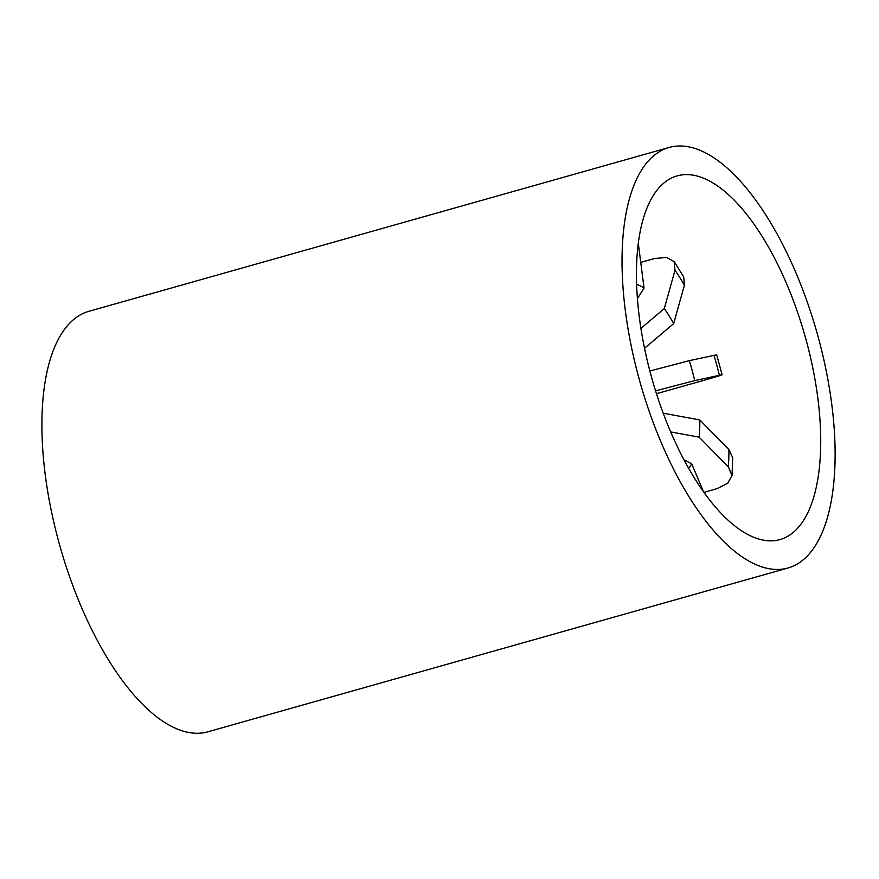 <?xml version="1.0" encoding="UTF-8"?>
<svg xmlns="http://www.w3.org/2000/svg" width="879" height="879" viewBox="0 0 879 879"><rect width="100%" height="100%" fill="white"/><g stroke="black" fill="none" stroke-linecap="round" stroke-linejoin="round"><path stroke-width="1.32" d="M722.098 374.729L716.682 354.786L689.29 360.654A99.657 41.895 -105.8 0 1 694.696 380.596L722.055 374.74M713.957 355.237A159.451 67.035 -105.8 0 1 719.363 375.179C725.219 373.993 720.681 375.52 705.749 379.794L656.448 393.704M732.657 457.64L728.944 449.576L699.761 419.931A99.657 41.895 -105.8 0 1 699.135 437.16L728.317 466.804L732.009 475.517L727.702 483.263L716.923 488.702L703.892 492.383M640.747 262.414L654.525 258.525L666.656 257.426L674.116 261.612L675.017 270.183L664.282 308.595A99.657 41.895 -105.8 0 1 673.655 323.637L684.389 285.225L683.763 277.105M636.649 284.356A99.657 41.895 -105.8 0 1 644.043 288.037L638.319 243.527M637.44 298.574L644.043 288.037M689.29 360.654L649.856 370.982M655.547 390.858L694.696 380.596M670.644 431.919L699.135 437.16M699.761 419.931L663.173 413.185M644.549 348.26L673.655 323.637M664.282 308.595L640.934 328.35M703.596 491.976L691.696 463.793A99.657 41.895 -105.8 0 1 688.609 468.342M691.696 463.793L683.895 459.75M787.958 568.01L207.829 731.822A218.508 91.855 -105.8 0 1 60.047 546.507A218.508 91.855 -105.8 0 1 89.065 311.254L669.205 147.441A218.508 91.855 -105.8 0 1 807.504 302.717A218.508 91.855 -105.8 0 1 810.713 552.155A218.508 91.855 -105.8 0 1 787.958 568.01A218.508 91.855 -105.8 0 1 640.176 382.684A218.508 91.855 -105.8 0 1 669.205 147.441M799.615 525.884A188.985 79.451 -105.8 0 1 779.937 539.596A188.985 79.451 -105.8 0 1 652.13 379.31A188.985 79.451 -105.8 0 1 677.226 175.855A188.985 79.451 -105.8 0 1 796.835 310.144A188.985 79.451 -105.8 0 1 799.615 525.884M728.944 449.576A159.451 67.035 -105.8 0 1 728.317 466.804M675.017 270.183A159.451 67.035 -105.8 0 1 684.389 285.225M732.69 457.64L732.042 475.517M674.138 261.59L683.796 277.083"/></g></svg>
